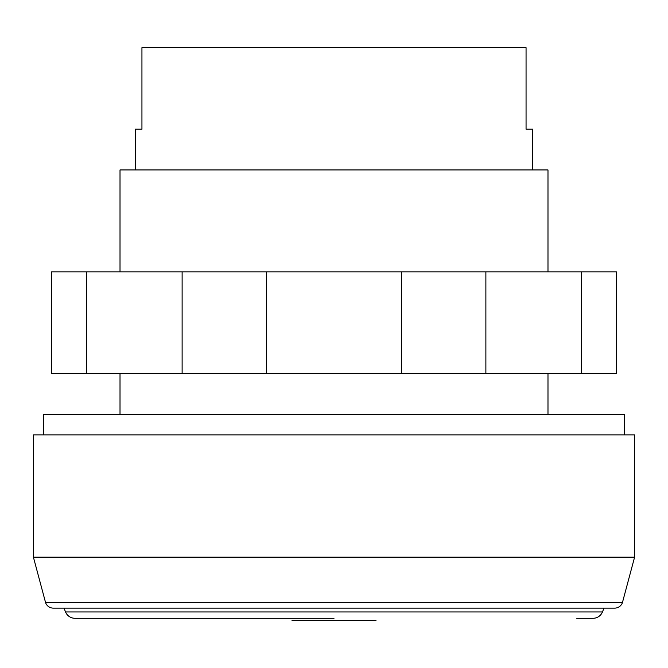 <?xml version="1.0" encoding="UTF-8"?>
<svg xmlns="http://www.w3.org/2000/svg" width="668" height="668" viewBox="0 0 668 668"><rect width="100%" height="100%" fill="white"/><g stroke="black" fill="none" stroke-linecap="round" stroke-linejoin="round"><path stroke-width="1" d="M581.527 271.843L86.473 271.843L86.473 373.738L616.422 373.738L616.422 271.843L581.527 271.843L581.527 373.738M182.122 271.843L182.122 373.738M266.365 271.843L266.365 373.738M401.635 271.843L401.635 373.738M485.878 271.843L485.878 373.738M86.473 271.843L51.578 271.843L51.578 373.738L86.473 373.738M33.4 557.154L33.4 434.876L634.6 434.876L634.6 557.154L33.4 557.154L45.608 602.728A8.15 8.15 0 0 0 53.281 608.122L614.719 608.122A8.15 8.15 0 0 0 622.392 602.728L45.608 602.728M624.413 434.876L624.413 414.502L43.587 414.502L43.587 434.876M576.718 618.292L593.017 618.292A10.187 10.187 0 0 0 602.452 611.963L65.547 611.963L63.978 608.122M334 618.292L74.983 618.292A10.187 10.187 0 0 1 65.547 611.963M547.985 271.843L547.985 169.948L120.015 169.948L120.015 271.843M532.705 169.948L532.705 129.183L526.058 129.183L526.058 47.662L141.942 47.662L141.942 129.183L135.295 129.183L135.295 169.948M376.017 620.338L291.983 620.338L376.017 620.338M602.452 611.963L604.022 608.122M622.392 602.728L634.6 557.154M547.985 373.738L547.985 414.502M120.015 373.738L120.015 414.502"/></g></svg>

